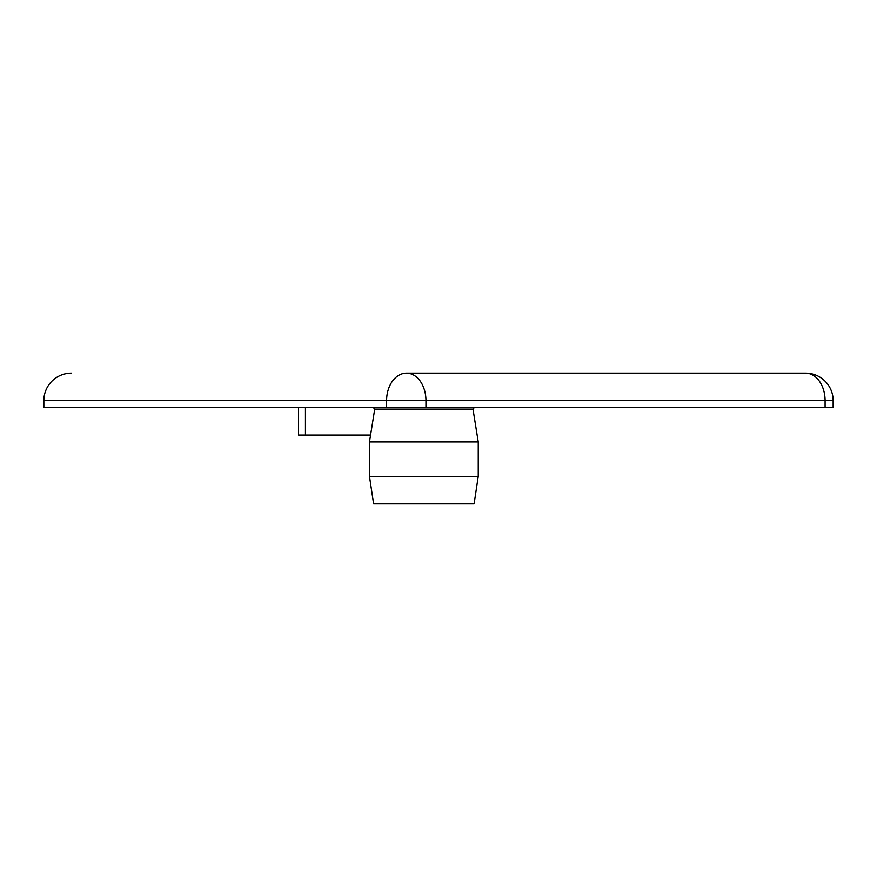 <?xml version="1.0" encoding="UTF-8"?>
<svg xmlns="http://www.w3.org/2000/svg" width="877" height="877" viewBox="0 0 877 877"><rect width="100%" height="100%" fill="white"/><g stroke="black" fill="none" stroke-linecap="round" stroke-linejoin="round"><path stroke-width="1.32" d="M43.85 407.542L43.85 400.657A27.516 27.516 -90 0 1 71.366 373.142A27.516 27.516 0 0 0 43.85 400.657L43.861 407.542L833.15 407.542L833.15 400.657A27.516 27.516 0 0 0 805.634 373.142L406.49 373.142A27.516 19.897 90 0 0 386.593 400.657L425.959 400.657A27.516 19.458 -90 0 0 406.49 373.142M478.25 441.942L369.469 441.942L369.469 476.343L478.25 476.343L478.25 441.942L472.999 409.131L474.358 407.542M298.564 407.542L298.564 435.058L370.565 435.058M478.25 476.343L474.117 503.858L373.602 503.858L369.469 476.343M373.361 407.542L374.72 409.131L472.999 409.131M305.448 435.058L305.448 407.542M805.634 373.142A27.516 19.458 90 0 1 825.093 400.657L833.15 400.657M43.861 400.657L386.593 400.657L386.593 407.542M425.959 407.542L425.959 400.657L825.093 400.657L825.093 407.542M374.72 409.131L369.469 441.942"/></g></svg>
